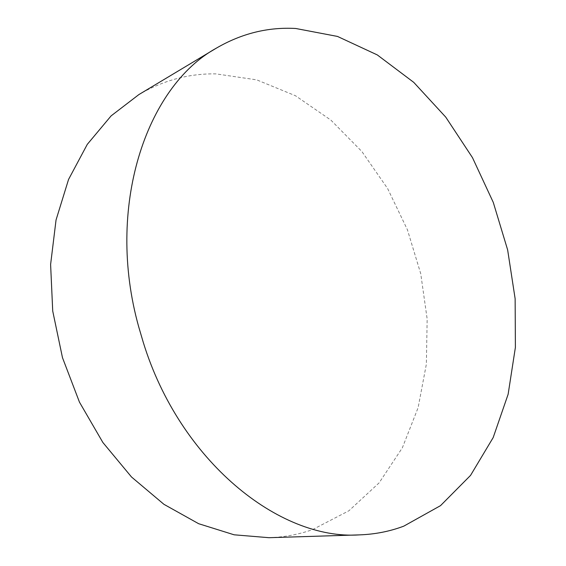 <?xml version="1.0" encoding="UTF-8"?>
<svg xmlns="http://www.w3.org/2000/svg" width="566" height="566" viewBox="0 0 566 566"><rect width="100%" height="100%" fill="white"/><g stroke="black" fill="none" stroke-linecap="round" stroke-linejoin="round"><path stroke-width="0.42" stroke-dasharray="2.83 2.12" d="M268.963 537.7C284.21 537.169 298.721 534.481 312.489 529.642L348.925 510.758L379.149 482.826L402.348 447.812L418.125 407.654L426.368 364.15L427.16 318.983L420.736 273.703L407.421 229.768L387.639 188.584L361.907 151.561L330.905 120.126L295.466 95.739L256.709 79.863L216.056 73.891C189.108 73.403 163.383 80.301 138.868 94.586"/><path stroke-width="0.85" d="M403.777 526.154L440.518 505.65L470.544 475.398L493.184 437.568L508.134 394.261L515.393 347.404L515.138 298.756L507.645 249.917L493.276 202.395L472.476 157.645L445.753 117.134L413.753 82.367L377.31 54.93L337.499 36.436L295.742 28.484C268.058 26.927 241.611 33.472 216.41 48.11C146.177 86.655 105.198 207.198 138.748 326.971L143.283 342.395C179.839 461.233 279.434 540.417 359.325 534.884C374.989 534.332 389.811 531.417 403.777 526.154M216.41 48.11L138.868 94.586L111.12 115.867L87.277 144.372L68.557 179.436L56.048 219.969L50.607 264.464L52.723 311.059L62.479 357.67L79.466 402.157L102.878 442.499L131.51 476.989L163.942 504.327L198.652 523.706L234.119 534.799L268.963 537.7L359.325 534.884M138.748 326.971L143.283 342.395"/></g></svg>
